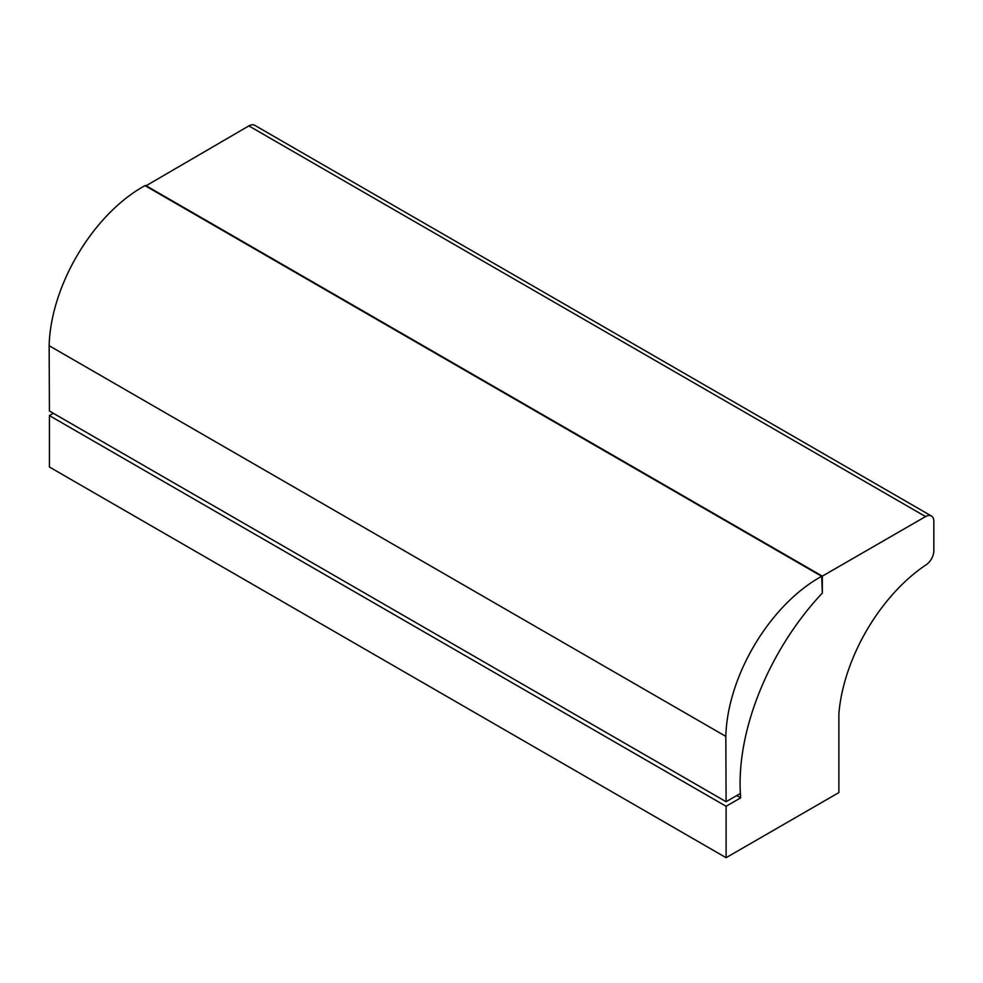 <?xml version="1.0" encoding="UTF-8"?>
<svg xmlns="http://www.w3.org/2000/svg" width="983" height="983" viewBox="0 0 983 983"><rect width="100%" height="100%" fill="white"/><g stroke="black" fill="none" stroke-linecap="round" stroke-linejoin="round"><path stroke-width="1.47" d="M822.341 593.068A189.719 109.531 120 0 0 740.371 793.465L726.093 801.71L725.835 736.39A131.968 76.195 -60 0 1 821.69 576.308L822.341 593.068L822.341 576.149L925.544 516.567A11.747 6.783 -60 0 1 931.417 515.989A11.747 6.783 -60 0 1 933.85 521.371L933.85 550.763A11.747 6.783 -60 0 1 926.17 564.77A134.315 77.546 120 0 0 838.88 713.756L838.88 792.581L726.093 857.692L726.093 806.281L740.69 797.852A189.719 109.531 -60 0 1 822.341 593.068M725.835 736.39L49.15 345.709L49.42 411.029L726.093 801.71M49.15 345.709A131.968 76.195 -60 0 1 145.005 185.627L821.69 576.308M145.656 186.008L248.859 125.898A11.747 6.783 -60 0 1 254.732 125.308L931.417 515.989M726.093 806.281L49.42 415.6L49.42 467.011L726.093 857.692M736.734 795.566L740.69 797.852M49.42 415.6L53.377 413.315M145.656 185.48L822.341 576.149M248.859 125.898L925.544 516.567"/></g></svg>
